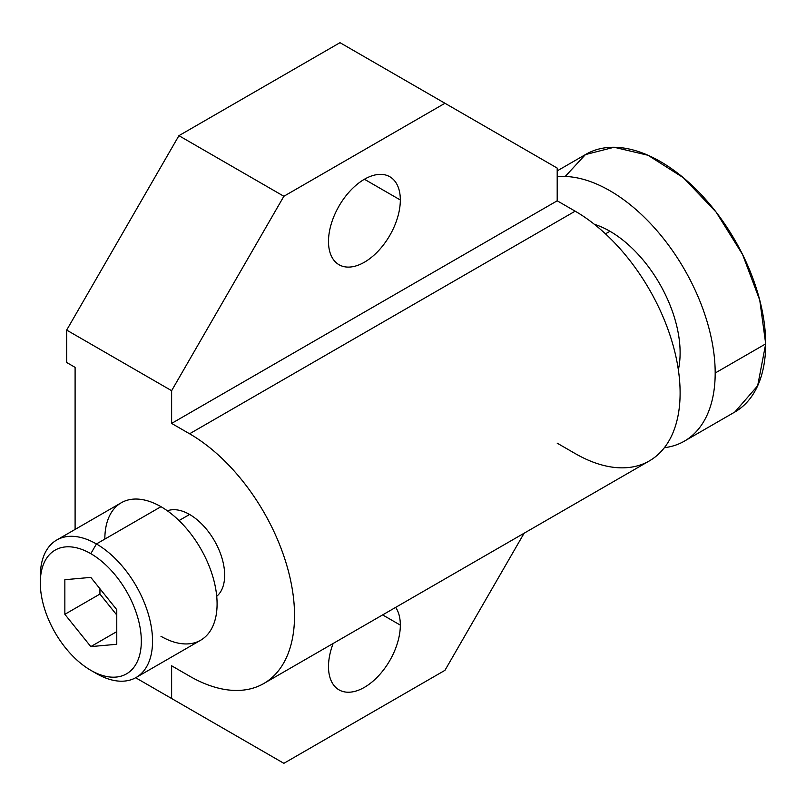<?xml version="1.0" encoding="UTF-8"?>
<svg xmlns="http://www.w3.org/2000/svg" width="806" height="806" viewBox="0 0 806 806"><rect width="100%" height="100%" fill="white"/><g stroke="black" fill="none" stroke-linecap="round" stroke-linejoin="round"><path stroke-width="1.21" d="M160.968 636.297A79.371 45.821 -120 0 0 217.086 603.895A79.371 45.821 -120 0 0 160.968 506.692A79.371 45.821 -120 0 0 104.84 539.093M56.742 540.02L121.283 502.753A79.371 45.821 60 0 1 160.968 506.692L96.428 543.949A79.371 45.821 -120 0 0 56.742 540.02A79.371 45.821 -120 0 0 40.371 579.726M160.968 506.692A79.371 45.821 60 0 1 212.814 576.633A79.371 45.821 60 0 1 200.654 640.236L136.113 677.493A79.371 45.821 -120 0 0 148.274 613.89A79.371 45.821 -120 0 0 96.428 543.949L160.968 506.692M40.3 582.839L40.3 576.35A79.371 45.821 60 0 1 96.428 543.949L90.816 553.672A71.432 41.247 -120 0 0 40.3 582.839A71.432 41.247 -120 0 0 90.806 670.32A71.432 41.247 -120 0 0 141.322 641.163A71.432 41.247 -120 0 0 90.816 553.672A71.432 41.247 -120 0 0 40.3 582.839A71.432 41.247 -120 0 0 90.816 670.32L96.428 673.564L90.816 670.32A71.432 41.247 -120 0 0 141.322 641.163A71.432 41.247 -120 0 0 90.816 553.672L96.428 543.949A79.371 45.821 60 0 1 152.546 641.163A79.371 45.821 60 0 1 96.428 673.564A79.371 45.821 -120 0 0 136.113 677.493M64.853 614.313L64.853 579.705L90.816 577.388L116.769 609.679L116.769 644.286L90.816 646.603L64.853 614.313L64.853 579.705L90.816 577.388L116.769 609.679L116.769 644.286L90.816 646.603L116.769 631.622L90.816 646.603L64.853 614.313L99.934 594.062L64.853 614.313M99.934 588.733L99.934 594.062L116.769 615.008L99.934 594.062L99.934 588.733M189.591 514.47A49.609 28.643 60 0 1 221.287 555.938A49.609 28.643 60 0 1 216.723 596.299A49.609 28.643 60 0 0 221.287 555.938A49.609 28.643 60 0 0 189.591 514.47L179.023 520.565L189.591 514.47A49.609 28.643 60 0 0 167.366 510.803A49.609 28.643 60 0 1 189.591 514.47M75.099 367.355L75.099 529.421L75.099 367.355L66.676 362.499L75.099 367.355M263.804 683.508L649.374 460.901A148.425 85.698 60 0 0 672.123 341.966A148.425 85.698 60 0 0 575.162 211.172L189.591 433.779L575.162 211.172L557.198 200.805L557.198 168.081L557.198 200.805L171.628 423.412L189.591 433.779A148.425 85.698 -120 0 1 286.553 564.573A148.425 85.698 -120 0 1 263.804 683.508A148.425 85.698 -120 0 1 189.591 676.153L171.628 665.786L171.628 698.52L283.873 763.322L444.952 670.33L283.873 763.322L135.66 677.745L283.873 763.322L135.66 677.745L171.628 698.52L171.628 665.786L189.591 676.153A148.425 85.698 -120 0 0 294.543 615.562A148.425 85.698 -120 0 0 189.591 433.779L171.628 423.412L171.628 390.688L66.676 330.087L66.676 362.499L66.676 330.087L171.628 390.688L171.628 423.412L557.198 200.805L575.162 211.172A148.425 85.698 60 0 1 680.113 392.955A148.425 85.698 60 0 1 575.162 453.546L557.198 443.179M609.961 231.262A99.219 57.276 60 0 1 678.35 369.813A99.219 57.276 60 0 0 609.961 231.262L605.477 233.851L609.961 231.262A99.219 57.276 60 0 0 594.324 224.28A99.219 57.276 60 0 1 609.961 231.262M715.184 373.027A148.818 85.92 -120 0 0 662.502 237.327A148.818 85.92 -120 0 0 557.198 176.675A148.818 85.92 -120 0 1 662.502 237.327A148.818 85.92 -120 0 1 715.184 373.027L765.7 343.87L715.184 373.027A148.818 85.92 -120 0 1 664.376 447.693A148.818 85.92 -120 0 0 684.365 441.154A148.818 85.92 -120 0 0 715.184 373.027M557.198 170.892L586.063 154.228A148.818 85.92 60 0 1 700.736 194.095A148.818 85.92 60 0 1 765.7 343.87A148.818 85.92 60 0 1 734.881 411.997L684.365 441.154M734.79 412.047L757.66 385.792L765.7 343.87L759.756 300.164L742.578 254.525L716.131 212.129L683.387 177.743L648.054 155.276L614.122 147.256L585.428 154.591L565.218 176.464M340.001 42.678L178.922 135.67L66.676 330.087L178.922 135.67L283.873 196.271L171.628 390.688L283.873 196.271L178.922 135.67L340.001 42.678L444.952 103.269L283.873 196.271L444.952 103.269L340.001 42.678M444.952 670.33L524.112 533.219L444.952 670.33M328.495 666.602A50.798 29.328 -60 0 1 333.16 643.46A50.798 29.328 120 0 0 328.495 666.602A50.798 29.328 120 0 0 339.014 689.855A50.798 29.328 120 0 0 378.165 676.244A50.798 29.328 120 0 0 400.33 625.124A50.798 29.328 -60 0 1 364.413 687.337A50.798 29.328 -60 0 1 328.495 666.602M395.665 607.371A50.798 29.328 -60 0 1 400.33 625.124A50.798 29.328 120 0 0 395.665 607.371M557.198 168.081L444.952 103.269L557.198 168.081M328.495 241.468A50.798 29.328 -60 0 1 364.413 179.254A50.798 29.328 -60 0 1 400.33 199.989A50.798 29.328 -60 0 1 364.413 262.212A50.798 29.328 -60 0 1 328.495 241.468A50.798 29.328 120 0 0 339.014 264.721A50.798 29.328 120 0 0 378.165 251.109A50.798 29.328 120 0 0 400.33 199.989A50.798 29.328 120 0 0 389.812 176.736A50.798 29.328 120 0 0 350.67 190.347A50.798 29.328 120 0 0 328.495 241.468M364.413 179.254L400.33 199.989L364.413 179.254M382.628 614.907L400.33 625.124L382.628 614.907"/></g></svg>
